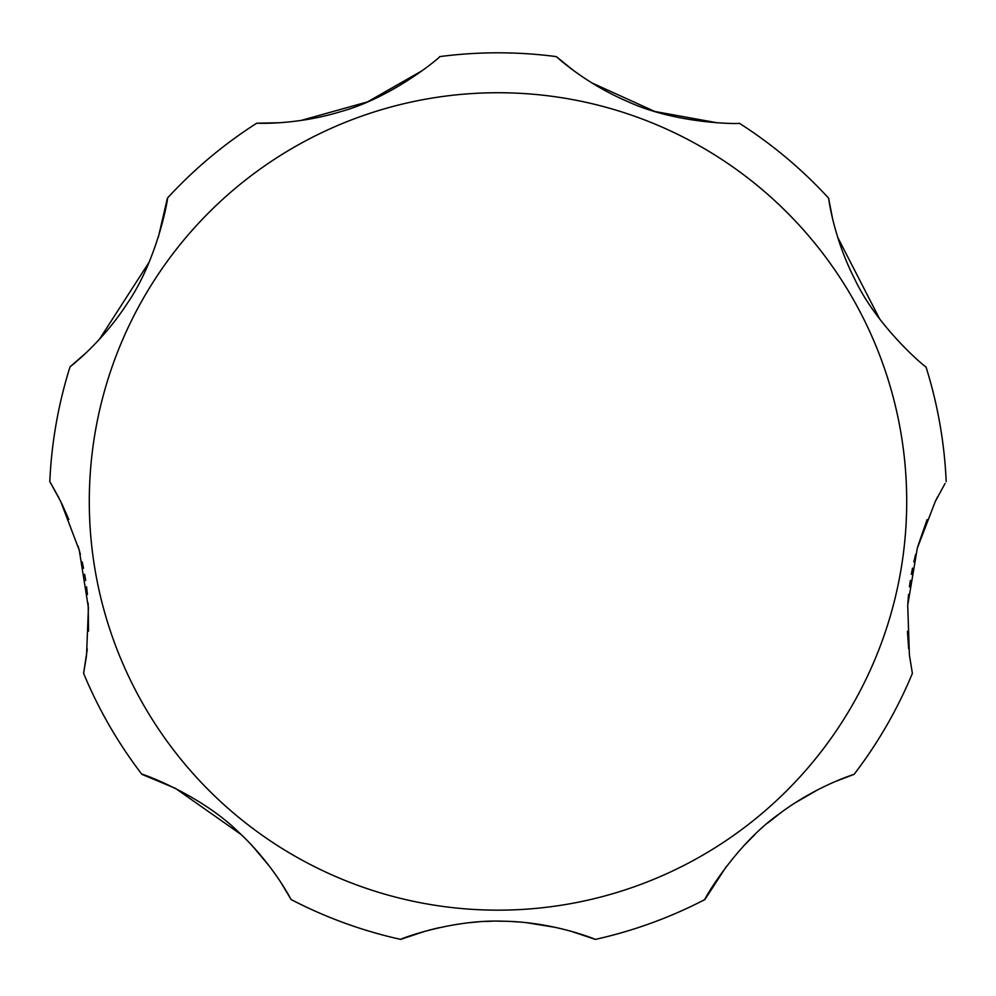 <?xml version="1.0" encoding="UTF-8"?>
<svg xmlns="http://www.w3.org/2000/svg" width="996" height="996" viewBox="0 0 996 996"><rect width="100%" height="100%" fill="white"/><g stroke="black" fill="none" stroke-linecap="round" stroke-linejoin="round"><path stroke-width="1.49" d="M927.102 519.613L917.914 546.069M915.648 554.349L913.83 561.931M912.498 568.156L911.34 574.343M910.344 580.407L909.435 586.831M908.564 594.475L907.866 602.954M907.443 631.315L908.676 648.757M909.398 655.019L912.386 673.383L909.398 655.032L907.717 605.257L917.291 548.236L935.294 501.449L945.08 483.458M726.258 866.607L704.919 899.525C702.105 902.812 734.015 845.878 778.673 814.305C816.471 785.62 855.078 774.066 854.095 774.34L835.445 781.474M817.977 789.654L794.808 803.037M781.412 812.263L767.792 822.97M754.881 834.524L743.464 846.114M425.304 931.16L400.629 939.39C398.163 939.826 450.142 919.333 502.432 921.2C553.9 921.698 596.48 939.776 595.371 939.39A448.636 448.636 0 0 0 704.919 899.525A448.636 448.636 0 0 1 595.371 939.39L570.608 931.136M555.631 927.401L526.299 922.657M518.045 921.91L510.35 921.449M504.15 921.238L497.988 921.163M491.962 921.225L485.65 921.449M478.055 921.898L469.863 922.632M438.85 927.737L428.405 930.314M241.119 834.524L175.47 788.359L141.905 774.34C138.17 772.149 199.785 793.675 238.642 832.183C273.452 864.416 291.529 900.446 291.081 899.525A448.636 448.636 0 0 0 400.629 939.39A448.636 448.636 0 0 1 291.081 899.525L280.835 882.394M269.742 866.607L252.536 846.114M158.339 237.247L167.415 198.142C168.884 194.295 158.414 258.562 127.127 303.643C101.418 343.446 69.222 367.375 70.044 366.802A448.636 448.636 0 0 0 49.8 481.603L60.706 501.449L79.294 550.34L88.42 607.772L86.54 655.48L83.614 673.383L87.287 649.056M88.557 631.128L88.146 603.128M87.436 594.575L86.565 586.831M85.681 580.531L84.66 574.343M83.515 568.255L82.17 561.931M80.377 554.448L78.136 546.231M68.824 519.439L61.702 503.478M83.614 673.383A448.636 448.636 0 0 0 141.905 774.34M854.095 774.34A448.636 448.636 0 0 0 912.386 673.383M937.672 496.755L935.294 501.449M946.2 481.603A448.636 448.636 0 0 0 925.956 366.802A448.636 448.636 0 0 1 946.2 481.603A448.636 448.636 0 0 0 925.956 366.802C928.558 370.002 878.136 328.792 854.742 279.154C833.117 236.998 828.498 197.158 828.585 198.142L832.494 218.286M837.661 237.247L879.754 319.156M828.585 198.142A448.636 448.636 0 0 0 739.281 123.218A448.636 448.636 0 0 1 828.585 198.142A448.636 448.636 0 0 0 739.281 123.218C742.854 123.977 678.102 124.886 627.741 101.58C584.316 83.116 555.644 55.938 556.291 56.61L573.634 70.579M591.749 82.855L654.845 111.49L717.008 122.757M556.291 56.61A448.636 448.636 0 0 0 439.709 56.61A448.636 448.636 0 0 1 556.291 56.61A448.636 448.636 0 0 0 439.709 56.61C442.934 54.905 393.918 97.21 340.346 111.739C295.214 125.496 255.798 123.118 256.719 123.218L278.992 122.757M300.742 120.528L367.499 101.903L422.366 70.579M70.044 366.802L85.532 353.343M99.363 339.387L149.263 261.973M58.889 497.851L50.933 483.483M256.719 123.218A448.636 448.636 0 0 0 167.415 198.142M906.709 501.449A408.709 408.709 0 0 0 498 92.728A408.709 408.709 0 0 0 89.291 501.449A408.709 408.709 0 0 0 498 910.157A408.709 408.709 0 0 0 906.709 501.449"/></g></svg>
